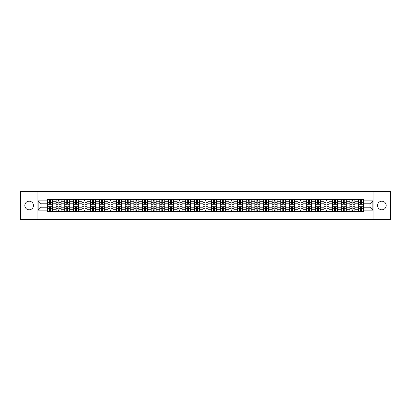 <?xml version="1.0" encoding="UTF-8"?>
<svg xmlns="http://www.w3.org/2000/svg" width="411" height="411" viewBox="0 0 411 411"><rect width="100%" height="100%" fill="white"/><g stroke="black" fill="none" stroke-linecap="round" stroke-linejoin="round"><path stroke-width="0.62" d="M381.865 201.179A4.321 4.321 0 0 0 377.545 205.5A4.321 4.321 0 0 0 381.865 209.821A4.321 4.321 0 0 0 386.186 205.5A4.321 4.321 0 0 0 381.865 201.179M29.135 201.179A4.321 4.321 0 0 0 24.814 205.5A4.321 4.321 0 0 0 29.135 209.821A4.321 4.321 0 0 0 33.455 205.5A4.321 4.321 0 0 0 29.135 201.179M373.943 219.346L390.45 219.346L390.45 191.654L20.55 191.654L20.55 219.346L373.943 219.346L373.943 191.654M56.112 211.454L56.112 201.236L52.454 201.236L52.454 211.454M52.454 201.236L52.454 199.546M56.112 201.236L56.112 199.546M61.095 199.546L61.095 211.454M64.753 211.454L64.753 199.546M69.736 199.546L69.736 211.454M73.394 211.454L73.394 199.546M78.378 199.546L78.378 211.454M82.036 211.454L82.036 199.546M87.019 199.546L87.019 211.454M90.677 211.454L90.677 199.546M95.66 199.546L95.66 211.454M99.318 211.454L99.318 199.546M104.302 199.546L104.302 211.454M107.954 211.454L107.954 199.546M112.943 199.546L112.943 211.454M116.596 211.454L116.596 199.546M121.584 199.546L121.584 211.454M125.237 211.454L125.237 199.546M130.225 199.546L130.225 211.454M133.878 211.454L133.878 199.546M138.867 199.546L138.867 211.454M142.519 211.454L142.519 199.546M147.508 199.546L147.508 211.454M151.161 211.454L151.161 199.546M156.149 199.546L156.149 211.454M159.802 211.454L159.802 199.546M164.785 199.546L164.785 211.454M168.443 211.454L168.443 199.546M173.427 199.546L173.427 211.454M177.084 211.454L177.084 199.546M182.068 199.546L182.068 211.454M185.726 211.454L185.726 199.546M190.709 199.546L190.709 211.454M194.367 211.454L194.367 199.546M199.35 199.546L199.35 211.454M203.008 211.454L203.008 199.546M207.992 199.546L207.992 211.454M211.65 211.454L211.65 199.546M216.633 199.546L216.633 211.454M220.291 211.454L220.291 199.546M225.274 199.546L225.274 211.454M228.932 211.454L228.932 199.546M233.916 199.546L233.916 211.454M237.573 211.454L237.573 199.546M242.557 199.546L242.557 211.454M246.215 211.454L246.215 199.546M251.198 199.546L251.198 211.454M254.851 211.454L254.851 199.546M259.839 199.546L259.839 211.454M263.492 211.454L263.492 199.546M268.481 199.546L268.481 211.454M272.133 211.454L272.133 199.546M277.122 199.546L277.122 211.454M280.775 211.454L280.775 199.546M285.763 199.546L285.763 211.454M289.416 211.454L289.416 199.546M294.404 199.546L294.404 211.454M298.057 211.454L298.057 199.546M303.046 199.546L303.046 211.454M306.698 211.454L306.698 199.546M311.682 199.546L311.682 211.454M315.34 211.454L315.34 199.546M320.323 199.546L320.323 211.454M323.981 211.454L323.981 199.546M328.964 199.546L328.964 211.454M332.622 211.454L332.622 199.546M337.606 199.546L337.606 211.454M341.264 211.454L341.264 199.546M346.247 199.546L346.247 211.454M349.905 211.454L349.905 199.546M354.888 199.546L354.888 211.454M358.546 211.454L358.546 199.546M358.546 207.216L354.888 207.216M349.905 207.216L346.247 207.216M341.264 207.216L337.606 207.216M332.622 207.216L328.964 207.216M323.981 207.216L320.323 207.216M315.34 207.216L311.682 207.216M306.698 207.216L303.046 207.216M298.057 207.216L294.404 207.216M289.416 207.216L285.763 207.216M280.775 207.216L277.122 207.216M272.133 207.216L268.481 207.216M263.492 207.216L259.839 207.216M254.851 207.216L251.198 207.216M246.215 207.216L242.557 207.216M237.573 207.216L233.916 207.216M228.932 207.216L225.274 207.216M220.291 207.216L216.633 207.216M211.65 207.216L207.992 207.216M203.008 207.216L199.35 207.216M194.367 207.216L190.709 207.216M185.726 207.216L182.068 207.216M177.084 207.216L173.427 207.216M168.443 207.216L164.785 207.216M159.802 207.216L156.149 207.216M151.161 207.216L147.508 207.216M142.519 207.216L138.867 207.216M133.878 207.216L130.225 207.216M125.237 207.216L121.584 207.216M116.596 207.216L112.943 207.216M107.954 207.216L104.302 207.216M99.318 207.216L95.66 207.216M90.677 207.216L87.019 207.216M82.036 207.216L78.378 207.216M73.394 207.216L69.736 207.216M64.753 207.216L61.095 207.216M56.112 207.216L52.454 207.216M358.546 203.784L354.888 203.784M349.905 203.784L346.247 203.784M341.264 203.784L337.606 203.784M332.622 203.784L328.964 203.784M323.981 203.784L320.323 203.784M315.34 203.784L311.682 203.784M306.698 203.784L303.046 203.784M298.057 203.784L294.404 203.784M289.416 203.784L285.763 203.784M280.775 203.784L277.122 203.784M272.133 203.784L268.481 203.784M263.492 203.784L259.839 203.784M254.851 203.784L251.198 203.784M246.215 203.784L242.557 203.784M237.573 203.784L233.916 203.784M228.932 203.784L225.274 203.784M220.291 203.784L216.633 203.784M211.65 203.784L207.992 203.784M203.008 203.784L199.35 203.784M194.367 203.784L190.709 203.784M185.726 203.784L182.068 203.784M177.084 203.784L173.427 203.784M168.443 203.784L164.785 203.784M159.802 203.784L156.149 203.784M151.161 203.784L147.508 203.784M142.519 203.784L138.867 203.784M133.878 203.784L130.225 203.784M125.237 203.784L121.584 203.784M116.596 203.784L112.943 203.784M107.954 203.784L104.302 203.784M99.318 203.784L95.66 203.784M90.677 203.784L87.019 203.784M82.036 203.784L78.378 203.784M73.394 203.784L69.736 203.784M64.753 203.784L61.095 203.784M56.112 203.784L52.454 203.784M41.1 207.216L47.471 207.216L47.471 203.784L41.1 203.784L41.1 207.216L38.166 210.155L38.166 200.845L47.471 200.845L47.471 203.784M363.53 203.784L363.53 207.216L369.9 207.216L369.9 203.784L363.53 203.784L363.53 199.546L47.471 199.546L47.471 200.845M363.53 200.845L372.834 200.845L372.834 210.155L363.53 210.155L363.53 207.216M47.471 207.216L47.471 211.454L363.53 211.454L363.53 210.155M47.471 210.155L38.166 210.155M37.057 219.346L37.057 191.654M50.435 210.622L49.49 210.622M49.49 200.378L50.435 200.378M59.076 210.622L58.131 210.622M58.131 200.378L59.076 200.378M67.717 210.622L66.772 210.622M66.772 200.378L67.717 200.378M76.359 210.622L75.413 210.622M75.413 200.378L76.359 200.378M84.995 210.622L84.055 210.622M84.055 200.378L84.995 200.378M93.636 210.622L92.696 210.622M92.696 200.378L93.636 200.378M102.277 210.622L101.337 210.622M101.337 200.378L102.277 200.378M110.919 210.622L109.978 210.622M109.978 200.378L110.919 200.378M119.56 210.622L118.62 210.622M118.62 200.378L119.56 200.378M128.201 210.622L127.261 210.622M127.261 200.378L128.201 200.378M136.842 210.622L135.902 210.622M135.902 200.378L136.842 200.378M145.484 210.622L144.544 210.622M144.544 200.378L145.484 200.378M154.125 210.622L153.185 210.622M153.185 200.378L154.125 200.378M162.766 210.622L161.826 210.622M161.826 200.378L162.766 200.378M171.408 210.622L170.467 210.622M170.467 200.378L171.408 200.378M180.049 210.622L179.109 210.622M179.109 200.378L180.049 200.378M188.69 210.622L187.745 210.622M187.745 200.378L188.69 200.378M197.331 210.622L196.386 210.622M196.386 200.378L197.331 200.378M205.973 210.622L205.027 210.622M205.027 200.378L205.973 200.378M214.614 210.622L213.669 210.622M213.669 200.378L214.614 200.378M223.255 210.622L222.31 210.622M222.31 200.378L223.255 200.378M231.891 210.622L230.951 210.622M230.951 200.378L231.891 200.378M240.533 210.622L239.592 210.622M239.592 200.378L240.533 200.378M249.174 210.622L248.234 210.622M248.234 200.378L249.174 200.378M257.815 210.622L256.875 210.622M256.875 200.378L257.815 200.378M266.456 210.622L265.516 210.622M265.516 200.378L266.456 200.378M275.098 210.622L274.158 210.622M274.158 200.378L275.098 200.378M283.739 210.622L282.799 210.622M282.799 200.378L283.739 200.378M292.38 210.622L291.44 210.622M291.44 200.378L292.38 200.378M301.022 210.622L300.081 210.622M300.081 200.378L301.022 200.378M309.663 210.622L308.723 210.622M308.723 200.378L309.663 200.378M318.304 210.622L317.364 210.622M317.364 200.378L318.304 200.378M326.945 210.622L326.005 210.622M326.005 200.378L326.945 200.378M335.587 210.622L334.641 210.622M334.641 200.378L335.587 200.378M344.228 210.622L343.283 210.622M343.283 200.378L344.228 200.378M352.869 210.622L351.924 210.622M351.924 200.378L352.869 200.378M361.51 210.622L360.565 210.622M360.565 200.378L361.51 200.378M38.166 200.845L41.1 203.784M369.9 207.216L372.834 210.155M369.9 203.784L372.834 200.845M50.435 204.308L50.435 199.602L52.428 199.602L52.428 204.308L50.435 204.308M49.49 200.321L50.435 200.321M49.49 199.602L47.496 199.602L47.496 204.308L49.49 204.308L49.49 199.602L50.435 199.602M49.49 206.692L49.49 211.398L47.496 211.398L47.496 206.692L49.49 206.692M50.435 210.679L49.49 210.679M50.435 211.398L52.428 211.398L52.428 206.692L50.435 206.692L50.435 211.398L49.49 211.398M59.076 204.308L59.076 199.602L61.069 199.602L61.069 204.308L59.076 204.308M58.131 200.321L59.076 200.321M58.131 199.602L56.137 199.602L56.137 204.308L58.131 204.308L58.131 199.602L59.076 199.602M67.717 204.308L67.717 199.602L69.711 199.602L69.711 204.308L67.717 204.308M66.772 200.321L67.717 200.321M66.772 199.602L64.779 199.602L64.779 204.308L66.772 204.308L66.772 199.602L67.717 199.602M58.131 206.692L58.131 211.398L56.137 211.398L56.137 206.692L58.131 206.692M59.076 210.679L58.131 210.679M59.076 211.398L61.069 211.398L61.069 206.692L59.076 206.692L59.076 211.398L58.131 211.398M66.772 206.692L66.772 211.398L64.779 211.398L64.779 206.692L66.772 206.692M67.717 210.679L66.772 210.679M67.717 211.398L69.711 211.398L69.711 206.692L67.717 206.692L67.717 211.398L66.772 211.398M76.359 204.308L76.359 199.602L78.352 199.602L78.352 204.308L76.359 204.308M75.413 200.321L76.359 200.321M75.413 199.602L73.42 199.602L73.42 204.308L75.413 204.308L75.413 199.602L76.359 199.602M84.995 204.308L84.995 199.602L86.993 199.602L86.993 204.308L84.995 204.308M84.055 200.321L84.995 200.321M84.055 199.602L82.061 199.602L82.061 204.308L84.055 204.308L84.055 199.602L84.995 199.602M93.636 204.308L93.636 199.602L95.635 199.602L95.635 204.308L93.636 204.308M92.696 200.321L93.636 200.321M92.696 199.602L90.703 199.602L90.703 204.308L92.696 204.308L92.696 199.602L93.636 199.602M75.413 206.692L75.413 211.398L73.42 211.398L73.42 206.692L75.413 206.692M76.359 210.679L75.413 210.679M76.359 211.398L78.352 211.398L78.352 206.692L76.359 206.692L76.359 211.398L75.413 211.398M84.055 206.692L84.055 211.398L82.061 211.398L82.061 206.692L84.055 206.692M84.995 210.679L84.055 210.679M84.995 211.398L86.993 211.398L86.993 206.692L84.995 206.692L84.995 211.398L84.055 211.398M92.696 206.692L92.696 211.398L90.703 211.398L90.703 206.692L92.696 206.692M93.636 210.679L92.696 210.679M93.636 211.398L95.635 211.398L95.635 206.692L93.636 206.692L93.636 211.398L92.696 211.398M102.277 204.308L102.277 199.602L104.271 199.602L104.271 204.308L102.277 204.308M101.337 200.321L102.277 200.321M101.337 199.602L99.344 199.602L99.344 204.308L101.337 204.308L101.337 199.602L102.277 199.602M101.337 206.692L101.337 211.398L99.344 211.398L99.344 206.692L101.337 206.692M102.277 210.679L101.337 210.679M102.277 211.398L104.271 211.398L104.271 206.692L102.277 206.692L102.277 211.398L101.337 211.398M110.919 204.308L110.919 199.602L112.912 199.602L112.912 204.308L110.919 204.308M109.978 200.321L110.919 200.321M109.978 199.602L107.985 199.602L107.985 204.308L109.978 204.308L109.978 199.602L110.919 199.602M109.978 206.692L109.978 211.398L107.985 211.398L107.985 206.692L109.978 206.692M110.919 210.679L109.978 210.679M110.919 211.398L112.912 211.398L112.912 206.692L110.919 206.692L110.919 211.398L109.978 211.398M119.56 204.308L119.56 199.602L121.553 199.602L121.553 204.308L119.56 204.308M118.62 200.321L119.56 200.321M118.62 199.602L116.626 199.602L116.626 204.308L118.62 204.308L118.62 199.602L119.56 199.602M118.62 206.692L118.62 211.398L116.626 211.398L116.626 206.692L118.62 206.692M119.56 210.679L118.62 210.679M119.56 211.398L121.553 211.398L121.553 206.692L119.56 206.692L119.56 211.398L118.62 211.398M128.201 204.308L128.201 199.602L130.195 199.602L130.195 204.308L128.201 204.308M127.261 200.321L128.201 200.321M127.261 199.602L125.268 199.602L125.268 204.308L127.261 204.308L127.261 199.602L128.201 199.602M127.261 206.692L127.261 211.398L125.268 211.398L125.268 206.692L127.261 206.692M128.201 210.679L127.261 210.679M128.201 211.398L130.195 211.398L130.195 206.692L128.201 206.692L128.201 211.398L127.261 211.398M136.842 204.308L136.842 199.602L138.836 199.602L138.836 204.308L136.842 204.308M135.902 200.321L136.842 200.321M135.902 199.602L133.909 199.602L133.909 204.308L135.902 204.308L135.902 199.602L136.842 199.602M145.484 204.308L145.484 199.602L147.477 199.602L147.477 204.308L145.484 204.308M144.544 200.321L145.484 200.321M144.544 199.602L142.55 199.602L142.55 204.308L144.544 204.308L144.544 199.602L145.484 199.602M154.125 204.308L154.125 199.602L156.118 199.602L156.118 204.308L154.125 204.308M153.185 200.321L154.125 200.321M153.185 199.602L151.191 199.602L151.191 204.308L153.185 204.308L153.185 199.602L154.125 199.602M162.766 204.308L162.766 199.602L164.76 199.602L164.76 204.308L162.766 204.308M161.826 200.321L162.766 200.321M161.826 199.602L159.833 199.602L159.833 204.308L161.826 204.308L161.826 199.602L162.766 199.602M171.408 204.308L171.408 199.602L173.401 199.602L173.401 204.308L171.408 204.308M170.467 200.321L171.408 200.321M170.467 199.602L168.469 199.602L168.469 204.308L170.467 204.308L170.467 199.602L171.408 199.602M180.049 204.308L180.049 199.602L182.042 199.602L182.042 204.308L180.049 204.308M179.109 200.321L180.049 200.321M179.109 199.602L177.11 199.602L177.11 204.308L179.109 204.308L179.109 199.602L180.049 199.602M135.902 206.692L135.902 211.398L133.909 211.398L133.909 206.692L135.902 206.692M136.842 210.679L135.902 210.679M136.842 211.398L138.836 211.398L138.836 206.692L136.842 206.692L136.842 211.398L135.902 211.398M144.544 206.692L144.544 211.398L142.55 211.398L142.55 206.692L144.544 206.692M145.484 210.679L144.544 210.679M145.484 211.398L147.477 211.398L147.477 206.692L145.484 206.692L145.484 211.398L144.544 211.398M153.185 206.692L153.185 211.398L151.191 211.398L151.191 206.692L153.185 206.692M154.125 210.679L153.185 210.679M154.125 211.398L156.118 211.398L156.118 206.692L154.125 206.692L154.125 211.398L153.185 211.398M161.826 206.692L161.826 211.398L159.833 211.398L159.833 206.692L161.826 206.692M162.766 210.679L161.826 210.679M162.766 211.398L164.76 211.398L164.76 206.692L162.766 206.692L162.766 211.398L161.826 211.398M170.467 206.692L170.467 211.398L168.469 211.398L168.469 206.692L170.467 206.692M171.408 210.679L170.467 210.679M171.408 211.398L173.401 211.398L173.401 206.692L171.408 206.692L171.408 211.398L170.467 211.398M179.109 206.692L179.109 211.398L177.11 211.398L177.11 206.692L179.109 206.692M180.049 210.679L179.109 210.679M180.049 211.398L182.042 211.398L182.042 206.692L180.049 206.692L180.049 211.398L179.109 211.398M188.69 204.308L188.69 199.602L190.683 199.602L190.683 204.308L188.69 204.308M187.745 200.321L188.69 200.321M187.745 199.602L185.751 199.602L185.751 204.308L187.745 204.308L187.745 199.602L188.69 199.602M187.745 206.692L187.745 211.398L185.751 211.398L185.751 206.692L187.745 206.692M188.69 210.679L187.745 210.679M188.69 211.398L190.683 211.398L190.683 206.692L188.69 206.692L188.69 211.398L187.745 211.398M197.331 204.308L197.331 199.602L199.325 199.602L199.325 204.308L197.331 204.308M196.386 200.321L197.331 200.321M196.386 199.602L194.393 199.602L194.393 204.308L196.386 204.308L196.386 199.602L197.331 199.602M196.386 206.692L196.386 211.398L194.393 211.398L194.393 206.692L196.386 206.692M197.331 210.679L196.386 210.679M197.331 211.398L199.325 211.398L199.325 206.692L197.331 206.692L197.331 211.398L196.386 211.398M205.973 204.308L205.973 199.602L207.966 199.602L207.966 204.308L205.973 204.308M205.027 200.321L205.973 200.321M205.027 199.602L203.034 199.602L203.034 204.308L205.027 204.308L205.027 199.602L205.973 199.602M205.027 206.692L205.027 211.398L203.034 211.398L203.034 206.692L205.027 206.692M205.973 210.679L205.027 210.679M205.973 211.398L207.966 211.398L207.966 206.692L205.973 206.692L205.973 211.398L205.027 211.398M214.614 204.308L214.614 199.602L216.607 199.602L216.607 204.308L214.614 204.308M213.669 200.321L214.614 200.321M213.669 199.602L211.675 199.602L211.675 204.308L213.669 204.308L213.669 199.602L214.614 199.602M213.669 206.692L213.669 211.398L211.675 211.398L211.675 206.692L213.669 206.692M214.614 210.679L213.669 210.679M214.614 211.398L216.607 211.398L216.607 206.692L214.614 206.692L214.614 211.398L213.669 211.398M223.255 204.308L223.255 199.602L225.249 199.602L225.249 204.308L223.255 204.308M222.31 200.321L223.255 200.321M222.31 199.602L220.317 199.602L220.317 204.308L222.31 204.308L222.31 199.602L223.255 199.602M222.31 206.692L222.31 211.398L220.317 211.398L220.317 206.692L222.31 206.692M223.255 210.679L222.31 210.679M223.255 211.398L225.249 211.398L225.249 206.692L223.255 206.692L223.255 211.398L222.31 211.398M231.891 204.308L231.891 199.602L233.89 199.602L233.89 204.308L231.891 204.308M230.951 200.321L231.891 200.321M230.951 199.602L228.958 199.602L228.958 204.308L230.951 204.308L230.951 199.602L231.891 199.602M230.951 206.692L230.951 211.398L228.958 211.398L228.958 206.692L230.951 206.692M231.891 210.679L230.951 210.679M231.891 211.398L233.89 211.398L233.89 206.692L231.891 206.692L231.891 211.398L230.951 211.398M240.533 204.308L240.533 199.602L242.531 199.602L242.531 204.308L240.533 204.308M239.592 200.321L240.533 200.321M239.592 199.602L237.599 199.602L237.599 204.308L239.592 204.308L239.592 199.602L240.533 199.602M239.592 206.692L239.592 211.398L237.599 211.398L237.599 206.692L239.592 206.692M240.533 210.679L239.592 210.679M240.533 211.398L242.531 211.398L242.531 206.692L240.533 206.692L240.533 211.398L239.592 211.398M249.174 204.308L249.174 199.602L251.167 199.602L251.167 204.308L249.174 204.308M248.234 200.321L249.174 200.321M248.234 199.602L246.24 199.602L246.24 204.308L248.234 204.308L248.234 199.602L249.174 199.602M248.234 206.692L248.234 211.398L246.24 211.398L246.24 206.692L248.234 206.692M249.174 210.679L248.234 210.679M249.174 211.398L251.167 211.398L251.167 206.692L249.174 206.692L249.174 211.398L248.234 211.398M257.815 204.308L257.815 199.602L259.809 199.602L259.809 204.308L257.815 204.308M256.875 200.321L257.815 200.321M256.875 199.602L254.882 199.602L254.882 204.308L256.875 204.308L256.875 199.602L257.815 199.602M256.875 206.692L256.875 211.398L254.882 211.398L254.882 206.692L256.875 206.692M257.815 210.679L256.875 210.679M257.815 211.398L259.809 211.398L259.809 206.692L257.815 206.692L257.815 211.398L256.875 211.398M266.456 204.308L266.456 199.602L268.45 199.602L268.45 204.308L266.456 204.308M265.516 200.321L266.456 200.321M265.516 199.602L263.523 199.602L263.523 204.308L265.516 204.308L265.516 199.602L266.456 199.602M265.516 206.692L265.516 211.398L263.523 211.398L263.523 206.692L265.516 206.692M266.456 210.679L265.516 210.679M266.456 211.398L268.45 211.398L268.45 206.692L266.456 206.692L266.456 211.398L265.516 211.398M275.098 204.308L275.098 199.602L277.091 199.602L277.091 204.308L275.098 204.308M274.158 200.321L275.098 200.321M274.158 199.602L272.164 199.602L272.164 204.308L274.158 204.308L274.158 199.602L275.098 199.602M274.158 206.692L274.158 211.398L272.164 211.398L272.164 206.692L274.158 206.692M275.098 210.679L274.158 210.679M275.098 211.398L277.091 211.398L277.091 206.692L275.098 206.692L275.098 211.398L274.158 211.398M283.739 204.308L283.739 199.602L285.732 199.602L285.732 204.308L283.739 204.308M282.799 200.321L283.739 200.321M282.799 199.602L280.805 199.602L280.805 204.308L282.799 204.308L282.799 199.602L283.739 199.602M282.799 206.692L282.799 211.398L280.805 211.398L280.805 206.692L282.799 206.692M283.739 210.679L282.799 210.679M283.739 211.398L285.732 211.398L285.732 206.692L283.739 206.692L283.739 211.398L282.799 211.398M292.38 204.308L292.38 199.602L294.374 199.602L294.374 204.308L292.38 204.308M291.44 200.321L292.38 200.321M291.44 199.602L289.447 199.602L289.447 204.308L291.44 204.308L291.44 199.602L292.38 199.602M291.44 206.692L291.44 211.398L289.447 211.398L289.447 206.692L291.44 206.692M292.38 210.679L291.44 210.679M292.38 211.398L294.374 211.398L294.374 206.692L292.38 206.692L292.38 211.398L291.44 211.398M301.022 204.308L301.022 199.602L303.015 199.602L303.015 204.308L301.022 204.308M300.081 200.321L301.022 200.321M300.081 199.602L298.088 199.602L298.088 204.308L300.081 204.308L300.081 199.602L301.022 199.602M300.081 206.692L300.081 211.398L298.088 211.398L298.088 206.692L300.081 206.692M301.022 210.679L300.081 210.679M301.022 211.398L303.015 211.398L303.015 206.692L301.022 206.692L301.022 211.398L300.081 211.398M309.663 204.308L309.663 199.602L311.656 199.602L311.656 204.308L309.663 204.308M308.723 200.321L309.663 200.321M308.723 199.602L306.729 199.602L306.729 204.308L308.723 204.308L308.723 199.602L309.663 199.602M308.723 206.692L308.723 211.398L306.729 211.398L306.729 206.692L308.723 206.692M309.663 210.679L308.723 210.679M309.663 211.398L311.656 211.398L311.656 206.692L309.663 206.692L309.663 211.398L308.723 211.398M318.304 204.308L318.304 199.602L320.297 199.602L320.297 204.308L318.304 204.308M317.364 200.321L318.304 200.321M317.364 199.602L315.365 199.602L315.365 204.308L317.364 204.308L317.364 199.602L318.304 199.602M317.364 206.692L317.364 211.398L315.365 211.398L315.365 206.692L317.364 206.692M318.304 210.679L317.364 210.679M318.304 211.398L320.297 211.398L320.297 206.692L318.304 206.692L318.304 211.398L317.364 211.398M326.945 204.308L326.945 199.602L328.939 199.602L328.939 204.308L326.945 204.308M326.005 200.321L326.945 200.321M326.005 199.602L324.007 199.602L324.007 204.308L326.005 204.308L326.005 199.602L326.945 199.602M326.005 206.692L326.005 211.398L324.007 211.398L324.007 206.692L326.005 206.692M326.945 210.679L326.005 210.679M326.945 211.398L328.939 211.398L328.939 206.692L326.945 206.692L326.945 211.398L326.005 211.398M335.587 204.308L335.587 199.602L337.58 199.602L337.58 204.308L335.587 204.308M334.641 200.321L335.587 200.321M334.641 199.602L332.648 199.602L332.648 204.308L334.641 204.308L334.641 199.602L335.587 199.602M334.641 206.692L334.641 211.398L332.648 211.398L332.648 206.692L334.641 206.692M335.587 210.679L334.641 210.679M335.587 211.398L337.58 211.398L337.58 206.692L335.587 206.692L335.587 211.398L334.641 211.398M344.228 204.308L344.228 199.602L346.221 199.602L346.221 204.308L344.228 204.308M343.283 200.321L344.228 200.321M343.283 199.602L341.289 199.602L341.289 204.308L343.283 204.308L343.283 199.602L344.228 199.602M343.283 206.692L343.283 211.398L341.289 211.398L341.289 206.692L343.283 206.692M344.228 210.679L343.283 210.679M344.228 211.398L346.221 211.398L346.221 206.692L344.228 206.692L344.228 211.398L343.283 211.398M352.869 204.308L352.869 199.602L354.863 199.602L354.863 204.308L352.869 204.308M351.924 200.321L352.869 200.321M351.924 199.602L349.931 199.602L349.931 204.308L351.924 204.308L351.924 199.602L352.869 199.602M351.924 206.692L351.924 211.398L349.931 211.398L349.931 206.692L351.924 206.692M352.869 210.679L351.924 210.679M352.869 211.398L354.863 211.398L354.863 206.692L352.869 206.692L352.869 211.398L351.924 211.398M361.51 204.308L361.51 199.602L363.504 199.602L363.504 204.308L361.51 204.308M360.565 200.321L361.51 200.321M360.565 199.602L358.572 199.602L358.572 204.308L360.565 204.308L360.565 199.602L361.51 199.602M360.565 206.692L360.565 211.398L358.572 211.398L358.572 206.692L360.565 206.692M361.51 210.679L360.565 210.679M361.51 211.398L363.504 211.398L363.504 206.692L361.51 206.692L361.51 211.398L360.565 211.398M349.905 201.236L346.247 201.236M341.264 201.236L337.606 201.236M332.622 201.236L328.964 201.236M323.981 201.236L320.323 201.236M315.34 201.236L311.682 201.236M306.698 201.236L303.046 201.236M298.057 201.236L294.404 201.236M289.416 201.236L285.763 201.236M280.775 201.236L277.122 201.236M272.133 201.236L268.481 201.236M263.492 201.236L259.839 201.236M254.851 201.236L251.198 201.236M246.215 201.236L242.557 201.236M237.573 201.236L233.916 201.236M228.932 201.236L225.274 201.236M220.291 201.236L216.633 201.236M211.65 201.236L207.992 201.236M203.008 201.236L199.35 201.236M194.367 201.236L190.709 201.236M185.726 201.236L182.068 201.236M177.084 201.236L173.427 201.236M168.443 201.236L164.785 201.236M159.802 201.236L156.149 201.236M151.161 201.236L147.508 201.236M142.519 201.236L138.867 201.236M133.878 201.236L130.225 201.236M125.237 201.236L121.584 201.236M116.596 201.236L112.943 201.236M107.954 201.236L104.302 201.236M99.318 201.236L95.66 201.236M90.677 201.236L87.019 201.236M82.036 201.236L78.378 201.236M73.394 201.236L69.736 201.236M64.753 201.236L61.095 201.236M358.546 201.236L354.888 201.236M349.905 209.764L346.247 209.764M341.264 209.764L337.606 209.764M332.622 209.764L328.964 209.764M323.981 209.764L320.323 209.764M315.34 209.764L311.682 209.764M306.698 209.764L303.046 209.764M298.057 209.764L294.404 209.764M289.416 209.764L285.763 209.764M280.775 209.764L277.122 209.764M272.133 209.764L268.481 209.764M263.492 209.764L259.839 209.764M254.851 209.764L251.198 209.764M246.215 209.764L242.557 209.764M237.573 209.764L233.916 209.764M228.932 209.764L225.274 209.764M220.291 209.764L216.633 209.764M211.65 209.764L207.992 209.764M203.008 209.764L199.35 209.764M194.367 209.764L190.709 209.764M185.726 209.764L182.068 209.764M177.084 209.764L173.427 209.764M168.443 209.764L164.785 209.764M159.802 209.764L156.149 209.764M151.161 209.764L147.508 209.764M142.519 209.764L138.867 209.764M133.878 209.764L130.225 209.764M125.237 209.764L121.584 209.764M116.596 209.764L112.943 209.764M107.954 209.764L104.302 209.764M99.318 209.764L95.66 209.764M90.677 209.764L87.019 209.764M82.036 209.764L78.378 209.764M73.394 209.764L69.736 209.764M64.753 209.764L61.095 209.764M56.112 209.764L52.454 209.764M358.546 209.764L354.888 209.764M50.435 204.19L52.428 204.19M50.435 202.32L52.428 202.32M47.496 204.19L49.49 204.19M47.496 202.32L49.49 202.32M49.49 206.81L47.496 206.81M49.49 208.68L47.496 208.68M52.428 206.81L50.435 206.81M52.428 208.68L50.435 208.68M59.076 204.19L61.069 204.19M59.076 202.32L61.069 202.32M56.137 204.19L58.131 204.19M56.137 202.32L58.131 202.32M67.717 204.19L69.711 204.19M67.717 202.32L69.711 202.32M64.779 204.19L66.772 204.19M64.779 202.32L66.772 202.32M58.131 206.81L56.137 206.81M58.131 208.68L56.137 208.68M61.069 206.81L59.076 206.81M61.069 208.68L59.076 208.68M66.772 206.81L64.779 206.81M66.772 208.68L64.779 208.68M69.711 206.81L67.717 206.81M69.711 208.68L67.717 208.68M76.359 204.19L78.352 204.19M76.359 202.32L78.352 202.32M73.42 204.19L75.413 204.19M73.42 202.32L75.413 202.32M84.995 204.19L86.993 204.19M84.995 202.32L86.993 202.32M82.061 204.19L84.055 204.19M82.061 202.32L84.055 202.32M93.636 204.19L95.635 204.19M93.636 202.32L95.635 202.32M90.703 204.19L92.696 204.19M90.703 202.32L92.696 202.32M75.413 206.81L73.42 206.81M75.413 208.68L73.42 208.68M78.352 206.81L76.359 206.81M78.352 208.68L76.359 208.68M84.055 206.81L82.061 206.81M84.055 208.68L82.061 208.68M86.993 206.81L84.995 206.81M86.993 208.68L84.995 208.68M92.696 206.81L90.703 206.81M92.696 208.68L90.703 208.68M95.635 206.81L93.636 206.81M95.635 208.68L93.636 208.68M102.277 204.19L104.271 204.19M102.277 202.32L104.271 202.32M99.344 204.19L101.337 204.19M99.344 202.32L101.337 202.32M101.337 206.81L99.344 206.81M101.337 208.68L99.344 208.68M104.271 206.81L102.277 206.81M104.271 208.68L102.277 208.68M110.919 204.19L112.912 204.19M110.919 202.32L112.912 202.32M107.985 204.19L109.978 204.19M107.985 202.32L109.978 202.32M109.978 206.81L107.985 206.81M109.978 208.68L107.985 208.68M112.912 206.81L110.919 206.81M112.912 208.68L110.919 208.68M119.56 204.19L121.553 204.19M119.56 202.32L121.553 202.32M116.626 204.19L118.62 204.19M116.626 202.32L118.62 202.32M118.62 206.81L116.626 206.81M118.62 208.68L116.626 208.68M121.553 206.81L119.56 206.81M121.553 208.68L119.56 208.68M128.201 204.19L130.195 204.19M128.201 202.32L130.195 202.32M125.268 204.19L127.261 204.19M125.268 202.32L127.261 202.32M127.261 206.81L125.268 206.81M127.261 208.68L125.268 208.68M130.195 206.81L128.201 206.81M130.195 208.68L128.201 208.68M136.842 204.19L138.836 204.19M136.842 202.32L138.836 202.32M133.909 204.19L135.902 204.19M133.909 202.32L135.902 202.32M145.484 204.19L147.477 204.19M145.484 202.32L147.477 202.32M142.55 204.19L144.544 204.19M142.55 202.32L144.544 202.32M154.125 204.19L156.118 204.19M154.125 202.32L156.118 202.32M151.191 204.19L153.185 204.19M151.191 202.32L153.185 202.32M162.766 204.19L164.76 204.19M162.766 202.32L164.76 202.32M159.833 204.19L161.826 204.19M159.833 202.32L161.826 202.32M171.408 204.19L173.401 204.19M171.408 202.32L173.401 202.32M168.469 204.19L170.467 204.19M168.469 202.32L170.467 202.32M180.049 204.19L182.042 204.19M180.049 202.32L182.042 202.32M177.11 204.19L179.109 204.19M177.11 202.32L179.109 202.32M135.902 206.81L133.909 206.81M135.902 208.68L133.909 208.68M138.836 206.81L136.842 206.81M138.836 208.68L136.842 208.68M144.544 206.81L142.55 206.81M144.544 208.68L142.55 208.68M147.477 206.81L145.484 206.81M147.477 208.68L145.484 208.68M153.185 206.81L151.191 206.81M153.185 208.68L151.191 208.68M156.118 206.81L154.125 206.81M156.118 208.68L154.125 208.68M161.826 206.81L159.833 206.81M161.826 208.68L159.833 208.68M164.76 206.81L162.766 206.81M164.76 208.68L162.766 208.68M170.467 206.81L168.469 206.81M170.467 208.68L168.469 208.68M173.401 206.81L171.408 206.81M173.401 208.68L171.408 208.68M179.109 206.81L177.11 206.81M179.109 208.68L177.11 208.68M182.042 206.81L180.049 206.81M182.042 208.68L180.049 208.68M188.69 204.19L190.683 204.19M188.69 202.32L190.683 202.32M185.751 204.19L187.745 204.19M185.751 202.32L187.745 202.32M187.745 206.81L185.751 206.81M187.745 208.68L185.751 208.68M190.683 206.81L188.69 206.81M190.683 208.68L188.69 208.68M197.331 204.19L199.325 204.19M197.331 202.32L199.325 202.32M194.393 204.19L196.386 204.19M194.393 202.32L196.386 202.32M196.386 206.81L194.393 206.81M196.386 208.68L194.393 208.68M199.325 206.81L197.331 206.81M199.325 208.68L197.331 208.68M205.973 204.19L207.966 204.19M205.973 202.32L207.966 202.32M203.034 204.19L205.027 204.19M203.034 202.32L205.027 202.32M205.027 206.81L203.034 206.81M205.027 208.68L203.034 208.68M207.966 206.81L205.973 206.81M207.966 208.68L205.973 208.68M214.614 204.19L216.607 204.19M214.614 202.32L216.607 202.32M211.675 204.19L213.669 204.19M211.675 202.32L213.669 202.32M213.669 206.81L211.675 206.81M213.669 208.68L211.675 208.68M216.607 206.81L214.614 206.81M216.607 208.68L214.614 208.68M223.255 204.19L225.249 204.19M223.255 202.32L225.249 202.32M220.317 204.19L222.31 204.19M220.317 202.32L222.31 202.32M222.31 206.81L220.317 206.81M222.31 208.68L220.317 208.68M225.249 206.81L223.255 206.81M225.249 208.68L223.255 208.68M231.891 204.19L233.89 204.19M231.891 202.32L233.89 202.32M228.958 204.19L230.951 204.19M228.958 202.32L230.951 202.32M230.951 206.81L228.958 206.81M230.951 208.68L228.958 208.68M233.89 206.81L231.891 206.81M233.89 208.68L231.891 208.68M240.533 204.19L242.531 204.19M240.533 202.32L242.531 202.32M237.599 204.19L239.592 204.19M237.599 202.32L239.592 202.32M239.592 206.81L237.599 206.81M239.592 208.68L237.599 208.68M242.531 206.81L240.533 206.81M242.531 208.68L240.533 208.68M249.174 204.19L251.167 204.19M249.174 202.32L251.167 202.32M246.24 204.19L248.234 204.19M246.24 202.32L248.234 202.32M248.234 206.81L246.24 206.81M248.234 208.68L246.24 208.68M251.167 206.81L249.174 206.81M251.167 208.68L249.174 208.68M257.815 204.19L259.809 204.19M257.815 202.32L259.809 202.32M254.882 204.19L256.875 204.19M254.882 202.32L256.875 202.32M256.875 206.81L254.882 206.81M256.875 208.68L254.882 208.68M259.809 206.81L257.815 206.81M259.809 208.68L257.815 208.68M266.456 204.19L268.45 204.19M266.456 202.32L268.45 202.32M263.523 204.19L265.516 204.19M263.523 202.32L265.516 202.32M265.516 206.81L263.523 206.81M265.516 208.68L263.523 208.68M268.45 206.81L266.456 206.81M268.45 208.68L266.456 208.68M275.098 204.19L277.091 204.19M275.098 202.32L277.091 202.32M272.164 204.19L274.158 204.19M272.164 202.32L274.158 202.32M274.158 206.81L272.164 206.81M274.158 208.68L272.164 208.68M277.091 206.81L275.098 206.81M277.091 208.68L275.098 208.68M283.739 204.19L285.732 204.19M283.739 202.32L285.732 202.32M280.805 204.19L282.799 204.19M280.805 202.32L282.799 202.32M282.799 206.81L280.805 206.81M282.799 208.68L280.805 208.68M285.732 206.81L283.739 206.81M285.732 208.68L283.739 208.68M292.38 204.19L294.374 204.19M292.38 202.32L294.374 202.32M289.447 204.19L291.44 204.19M289.447 202.32L291.44 202.32M291.44 206.81L289.447 206.81M291.44 208.68L289.447 208.68M294.374 206.81L292.38 206.81M294.374 208.68L292.38 208.68M301.022 204.19L303.015 204.19M301.022 202.32L303.015 202.32M298.088 204.19L300.081 204.19M298.088 202.32L300.081 202.32M300.081 206.81L298.088 206.81M300.081 208.68L298.088 208.68M303.015 206.81L301.022 206.81M303.015 208.68L301.022 208.68M309.663 204.19L311.656 204.19M309.663 202.32L311.656 202.32M306.729 204.19L308.723 204.19M306.729 202.32L308.723 202.32M308.723 206.81L306.729 206.81M308.723 208.68L306.729 208.68M311.656 206.81L309.663 206.81M311.656 208.68L309.663 208.68M318.304 204.19L320.297 204.19M318.304 202.32L320.297 202.32M315.365 204.19L317.364 204.19M315.365 202.32L317.364 202.32M317.364 206.81L315.365 206.81M317.364 208.68L315.365 208.68M320.297 206.81L318.304 206.81M320.297 208.68L318.304 208.68M326.945 204.19L328.939 204.19M326.945 202.32L328.939 202.32M324.007 204.19L326.005 204.19M324.007 202.32L326.005 202.32M326.005 206.81L324.007 206.81M326.005 208.68L324.007 208.68M328.939 206.81L326.945 206.81M328.939 208.68L326.945 208.68M335.587 204.19L337.58 204.19M335.587 202.32L337.58 202.32M332.648 204.19L334.641 204.19M332.648 202.32L334.641 202.32M334.641 206.81L332.648 206.81M334.641 208.68L332.648 208.68M337.58 206.81L335.587 206.81M337.58 208.68L335.587 208.68M344.228 204.19L346.221 204.19M344.228 202.32L346.221 202.32M341.289 204.19L343.283 204.19M341.289 202.32L343.283 202.32M343.283 206.81L341.289 206.81M343.283 208.68L341.289 208.68M346.221 206.81L344.228 206.81M346.221 208.68L344.228 208.68M352.869 204.19L354.863 204.19M352.869 202.32L354.863 202.32M349.931 204.19L351.924 204.19M349.931 202.32L351.924 202.32M351.924 206.81L349.931 206.81M351.924 208.68L349.931 208.68M354.863 206.81L352.869 206.81M354.863 208.68L352.869 208.68M361.51 204.19L363.504 204.19M361.51 202.32L363.504 202.32M358.572 204.19L360.565 204.19M358.572 202.32L360.565 202.32M360.565 206.81L358.572 206.81M360.565 208.68L358.572 208.68M363.504 206.81L361.51 206.81M363.504 208.68L361.51 208.68"/></g></svg>
